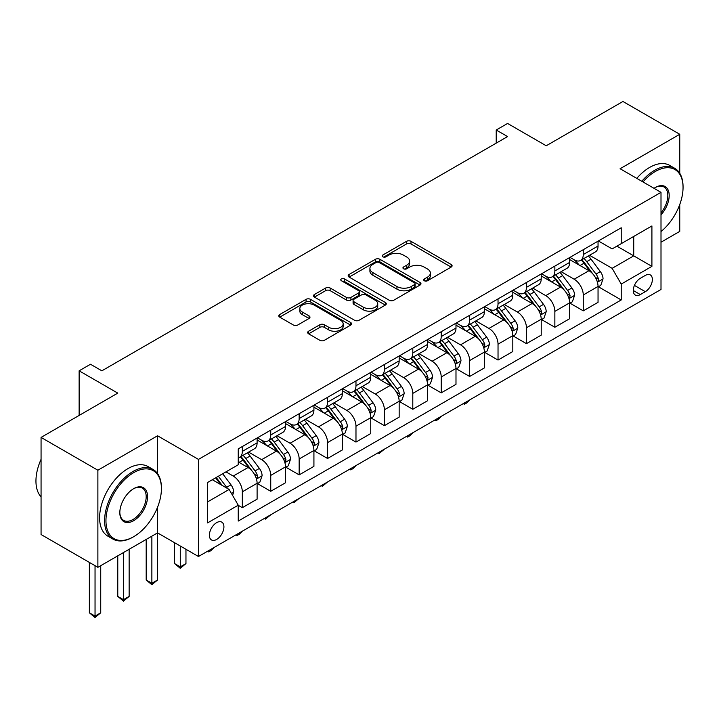 <?xml version="1.0" encoding="UTF-8"?>
<svg xmlns="http://www.w3.org/2000/svg" width="719" height="719" viewBox="0 0 719 719"><rect width="100%" height="100%" fill="white"/><g stroke="black" fill="none" stroke-linecap="round" stroke-linejoin="round"><path stroke-width="1.08" d="M424.345 280.769A2.211 1.276 0 0 0 427.463 280.769L451.173 267.082A3.155 1.824 0 0 0 452.098 265.796A3.155 1.824 0 0 0 451.173 264.502L411.007 241.323A3.155 1.824 0 0 0 406.55 241.323L382.85 255.002A2.211 1.276 0 0 0 382.202 255.91A2.211 1.276 0 0 0 382.85 256.809A2.211 1.276 0 0 0 385.968 256.809L389.033 255.038A10.093 5.833 0 0 1 403.314 255.038L406.657 256.971A10.093 5.833 0 0 1 409.614 261.096A10.093 5.833 0 0 1 406.657 265.212L403.593 266.983A2.211 1.276 0 0 0 402.946 267.89A2.211 1.276 0 0 0 403.593 268.789A2.211 1.276 0 0 0 406.72 268.789L409.785 267.019A10.093 5.833 0 0 1 424.066 267.019L427.41 268.951A10.093 5.833 0 0 1 430.366 273.067A10.093 5.833 0 0 1 427.41 277.192L424.345 278.963A2.211 1.276 0 0 0 423.698 279.862A2.211 1.276 0 0 0 424.345 280.769L424.345 278.963M216.644 539.439A10.282 5.941 120 0 0 223.366 530.379A10.282 5.941 120 0 0 221.794 522.138A10.282 5.941 120 0 0 216.644 522.641A10.282 5.941 120 0 0 209.93 531.709A10.282 5.941 120 0 0 211.503 539.951A10.282 5.941 120 0 0 216.644 539.439M308.604 331.225A3.155 1.824 0 0 0 307.687 332.52A3.155 1.824 0 0 0 308.604 333.805L319.874 340.312A3.155 1.824 0 0 0 324.341 340.312L350.665 325.114A3.155 1.824 0 0 0 351.591 323.82A3.155 1.824 0 0 0 350.665 322.534L310.5 299.347A3.155 1.824 0 0 0 306.042 299.347L279.718 314.545A3.155 1.824 0 0 0 278.792 315.839A3.155 1.824 0 0 0 279.718 317.124L293.325 324.979A3.155 1.824 0 0 0 297.792 324.979L309.053 318.472A3.155 1.824 0 0 0 309.979 317.187A3.155 1.824 0 0 0 309.053 315.902L302.304 312.001A8.439 4.871 0 0 1 299.832 308.559A8.439 4.871 0 0 1 305.045 304.056A8.439 4.871 0 0 1 314.239 305.117L340.68 320.377A8.439 4.871 0 0 1 343.152 323.82A8.439 4.871 0 0 1 337.939 328.322A8.439 4.871 0 0 1 328.745 327.271L324.341 324.727A3.155 1.824 0 0 0 319.874 324.727L308.604 331.225L308.604 333.805M679.752 173.27L679.752 134.282L622.933 101.478L546.224 145.768L507.578 123.452L496.218 130.013L507.578 136.574L101.864 370.815L90.504 364.254L79.135 370.815L79.135 415.429M157.551 473.587L157.551 435.777L97.883 470.217L41.064 437.413L117.772 393.122L79.135 370.815M157.551 435.777L198.462 459.396L661.004 192.35L661.004 289.46L198.462 556.506L198.462 459.396M679.752 134.282L620.093 168.731L661.004 192.35M389.258 300.254A3.155 1.824 0 0 0 393.724 300.254L420.049 285.048A3.155 1.824 0 0 0 420.974 283.762A3.155 1.824 0 0 0 420.049 282.477L379.893 259.289A3.155 1.824 0 0 0 375.426 259.289L349.101 274.487A3.155 1.824 0 0 0 348.176 275.772A3.155 1.824 0 0 0 349.101 277.067L389.258 300.254M342.289 281.246A2.211 1.276 0 0 1 344.527 281.56L344.527 278.936L385.357 302.501A3.155 1.824 0 0 1 386.283 303.795A3.155 1.824 0 0 1 385.357 305.081L359.033 320.279A3.155 1.824 0 0 1 354.566 320.279L314.41 297.091L314.41 294.52A3.155 1.824 0 0 0 313.484 295.806A3.155 1.824 0 0 0 314.41 297.091M314.41 294.52L325.671 288.013A3.155 1.824 0 0 1 330.138 288.013L346.423 297.414A3.155 1.824 0 0 0 350.89 297.414L358.359 293.1A3.155 1.824 0 0 0 359.284 291.815A3.155 1.824 0 0 0 358.359 290.521L341.408 280.734A2.211 1.276 0 0 1 340.761 279.835A2.211 1.276 0 0 1 342.118 278.657A2.211 1.276 0 0 1 344.527 278.936M97.883 470.217L97.883 567.327L41.064 534.523L41.064 437.413M661.004 242.213L679.752 231.392L679.752 204.538M645.32 275.413L640.323 278.307A9.967 5.752 120 0 0 633.807 287.088A9.967 5.752 120 0 0 635.335 295.069A9.967 5.752 120 0 0 640.323 294.574L645.32 291.689A9.967 5.752 120 0 0 651.827 282.909A9.967 5.752 120 0 0 650.3 274.919A9.967 5.752 120 0 0 645.32 275.413M598.388 240.973L612.139 248.909L621.225 243.66L621.225 227.779L238.241 448.899L238.241 464.771L207.557 482.494L207.557 522.911L238.241 505.196L238.241 521.068L621.225 299.958L621.225 284.077L612.139 268.331L589.535 255.281M621.225 243.66L651.908 225.946L651.908 266.363L621.225 284.077M97.883 567.327L157.551 532.878L198.462 556.506M496.218 130.013L496.218 143.144M616.911 246.15L633.727 255.865L633.727 236.443L651.908 225.946M612.139 268.331L633.727 255.865L651.908 266.363M207.557 501.916L229.145 489.441L212.33 479.735M238.241 505.322L242.33 507.686L242.33 491.805A12.861 7.424 -120 0 0 233.244 476.059L225.964 471.862M242.33 507.686L257.105 499.157L257.105 483.276A12.861 7.424 -120 0 0 248.01 467.53L238.241 461.886M257.447 483.608L270.739 491.284L270.739 475.403A12.861 7.424 -120 0 0 261.653 459.657L248.594 452.116M270.739 491.284L285.515 482.755L285.515 466.874A12.861 7.424 -120 0 0 276.429 451.128L257.105 439.974M285.856 467.206L299.158 474.882L299.158 459.001A12.861 7.424 -120 0 0 290.063 443.255L277.013 435.714M299.158 474.882L313.924 466.352L313.924 450.471A12.861 7.424 -120 0 0 304.838 434.725L285.515 423.572M314.266 450.804L327.567 458.479L327.567 442.598A12.861 7.424 -120 0 0 318.472 426.852L305.422 419.312M327.567 458.479L342.343 449.95L342.343 434.069A12.861 7.424 -120 0 0 333.248 418.323L313.924 407.17M342.684 434.393L355.977 442.077L355.977 426.196A12.861 7.424 -120 0 0 346.882 410.45L333.832 402.91M355.977 442.077L370.752 433.539L370.752 417.667A12.861 7.424 -120 0 0 361.657 401.921L342.343 390.768M371.094 417.991L384.386 425.666L384.386 409.794A12.861 7.424 -120 0 0 375.3 394.048L362.241 386.507M384.386 425.666L399.162 417.137L399.162 401.265A12.861 7.424 -120 0 0 390.066 385.519L370.752 374.356M399.503 401.588L412.796 409.264L412.796 393.392A12.861 7.424 -120 0 0 403.71 377.637L390.651 370.105M412.796 409.264L427.571 400.735L427.571 384.863A12.861 7.424 -120 0 0 418.485 369.108L399.162 357.954M427.913 385.186L441.214 392.862L441.214 376.981A12.861 7.424 -120 0 0 432.119 361.235L419.069 353.703M441.214 392.862L455.99 384.332L455.99 368.452A12.861 7.424 -120 0 0 446.894 352.705L427.571 341.552M456.322 368.784L469.624 376.459L469.624 360.579A12.861 7.424 -120 0 0 460.528 344.832L447.479 337.301M469.624 376.459L484.399 367.93L484.399 352.049A12.861 7.424 -120 0 0 475.304 336.303L455.99 325.15M484.741 352.382L498.033 360.057L498.033 344.176A12.861 7.424 -120 0 0 488.947 328.43L475.888 320.899M498.033 360.057L512.809 351.528L512.809 335.647A12.861 7.424 -120 0 0 503.713 319.901L484.399 308.748M513.15 335.98L526.443 343.655L526.443 327.774A12.861 7.424 -120 0 0 517.356 312.028L504.298 304.488M526.443 343.655L541.218 335.126L541.218 319.245A12.861 7.424 -120 0 0 532.132 303.499L512.809 292.345M541.56 319.578L554.861 327.253L554.861 311.372A12.861 7.424 -120 0 0 545.766 295.626L532.716 288.085M554.861 327.253L569.628 318.724L569.628 302.843A12.861 7.424 -120 0 0 560.541 287.097L541.218 275.943M569.969 303.166L583.271 310.851L583.271 294.97A12.861 7.424 -120 0 0 574.175 279.224L561.126 271.683M583.271 310.851L598.046 302.322L598.046 286.441A12.861 7.424 -120 0 0 588.951 270.695L569.628 259.541M569.969 257.375L574.175 259.802A12.861 7.424 -120 0 0 580.601 260.44A12.861 7.424 -120 0 0 583.271 254.553L583.271 249.691M541.56 273.777L545.766 276.204A12.861 7.424 -120 0 0 552.192 276.842A12.861 7.424 -120 0 0 554.861 270.955L554.861 266.102M513.15 290.179L517.356 292.606A12.861 7.424 -120 0 0 523.783 293.244A12.861 7.424 -120 0 0 526.443 287.357L526.443 282.504M484.741 306.582L488.947 309.008A12.861 7.424 -120 0 0 495.373 309.646A12.861 7.424 -120 0 0 498.033 303.76L498.033 298.906M456.322 322.984L460.528 325.41A12.861 7.424 -120 0 0 466.964 326.049A12.861 7.424 -120 0 0 469.624 320.162L469.624 315.308M427.913 339.386L432.119 341.813A12.861 7.424 -120 0 0 438.545 342.451A12.861 7.424 -120 0 0 441.214 336.564L441.214 331.711M399.503 355.788L403.71 358.215A12.861 7.424 -120 0 0 410.136 358.853A12.861 7.424 -120 0 0 412.796 352.966L412.796 348.113M371.094 372.19L375.3 374.626A12.861 7.424 -120 0 0 381.726 375.255A12.861 7.424 -120 0 0 384.386 369.377L384.386 364.515M342.684 388.602L346.882 391.028A12.861 7.424 -120 0 0 353.317 391.666A12.861 7.424 -120 0 0 355.977 385.779L355.977 380.917M314.266 405.004L318.472 407.43A12.861 7.424 -120 0 0 324.898 408.068A12.861 7.424 -120 0 0 327.567 402.182L327.567 397.328M285.856 421.406L290.063 423.833A12.861 7.424 -120 0 0 296.489 424.471A12.861 7.424 -120 0 0 299.158 418.584L299.158 413.731M257.447 437.808L261.653 440.235A12.861 7.424 -120 0 0 268.079 440.873A12.861 7.424 -120 0 0 270.739 434.986L270.739 430.133M598.388 286.764L621.225 299.958M580.601 260.44L595.377 251.911A12.861 7.424 -120 0 0 598.046 246.024L598.046 241.162M552.192 276.842L566.967 268.313A12.861 7.424 -120 0 0 569.628 262.426L569.628 257.573M523.783 293.244L538.558 284.715A12.861 7.424 -120 0 0 541.218 278.828L541.218 273.975M495.373 309.646L510.148 301.117A12.861 7.424 -120 0 0 512.809 295.23L512.809 290.377M466.964 326.049L481.73 317.519A12.861 7.424 -120 0 0 484.399 311.633L484.399 306.779M438.545 342.451L453.321 333.922A12.861 7.424 -120 0 0 455.99 328.035L455.99 323.182M410.136 358.853L424.911 350.324A12.861 7.424 -120 0 0 427.571 344.437L427.571 339.584M381.726 375.255L396.502 366.726A12.861 7.424 -120 0 0 399.162 360.839L399.162 355.986M353.317 391.666L368.092 383.137A12.861 7.424 -120 0 0 370.752 377.25L370.752 372.388M324.898 408.068L339.674 399.539A12.861 7.424 -120 0 0 342.343 393.653L342.343 388.79M296.489 424.471L311.264 415.942A12.861 7.424 -120 0 0 313.924 410.055L313.924 405.201M268.079 440.873L282.855 432.344A12.861 7.424 -120 0 0 285.515 426.457L285.515 421.604M238.241 457.796A12.861 7.424 -120 0 0 239.67 457.275L254.445 448.746A12.861 7.424 -120 0 0 257.105 442.859L257.105 438.006M239.67 457.275A12.861 7.424 -120 0 0 242.33 451.388L242.33 446.535M229.145 489.441L238.241 505.196M151.871 536.158L151.871 583.271L157.551 579.99L157.551 507.192M425.226 281.084L427.41 279.817A10.093 5.833 0 0 0 430.366 275.701L430.366 273.067M409.614 261.096L409.614 263.72A10.093 5.833 0 0 1 406.657 267.836L404.473 269.104M451.128 267.108L411.007 243.948A3.155 1.824 0 0 0 406.55 243.948L383.73 257.123M420.004 285.075L379.893 261.914A3.155 1.824 0 0 0 375.426 261.914L349.146 277.085M414.468 284.661A2.211 1.276 0 0 0 415.115 283.762A2.211 1.276 0 0 0 414.468 282.864L379.219 262.507A2.211 1.276 0 0 0 376.1 262.507L372.864 264.376A10.093 5.833 0 0 0 369.908 268.502A10.093 5.833 0 0 0 372.864 272.618L396.96 286.53A10.093 5.833 0 0 0 411.232 286.53L414.468 284.661L414.468 287.285A2.211 1.276 0 0 0 415.115 286.387L415.115 283.762M369.908 268.502L369.908 271.126A10.093 5.833 0 0 0 372.864 275.242L372.864 272.618M414.468 287.285L411.232 289.155A10.093 5.833 0 0 1 396.96 289.155L372.864 275.242M314.455 297.118L325.671 290.638L325.671 288.013M359.284 291.815L359.284 294.439A3.155 1.824 0 0 1 358.359 295.725L350.89 300.039A3.155 1.824 0 0 1 346.423 300.039L330.138 290.638A3.155 1.824 0 0 0 325.671 290.638M344.527 281.56L385.312 305.108M363.32 307.175A8.439 4.871 0 0 0 372.523 308.226A8.439 4.871 0 0 0 377.736 303.724A8.439 4.871 0 0 0 375.264 300.281L365.944 294.907A3.155 1.824 0 0 0 361.486 294.907L354.009 299.221A3.155 1.824 0 0 0 353.083 300.506A3.155 1.824 0 0 0 354.009 301.791L363.32 307.175L363.32 309.799A8.439 4.871 0 0 0 372.523 310.851A8.439 4.871 0 0 0 377.736 306.348L377.736 303.724M353.083 300.506L353.083 303.13A3.155 1.824 0 0 0 354.009 304.425L354.009 301.791M363.32 309.799L354.009 304.425M343.152 323.82L343.152 326.444A8.439 4.871 0 0 1 337.939 330.947A8.439 4.871 0 0 1 328.745 329.895L324.341 327.352A3.155 1.824 0 0 0 319.874 327.352L308.649 333.832M299.832 308.559L299.832 311.183A8.439 4.871 0 0 0 302.304 314.625L302.304 312.001M309.008 318.499L302.304 314.625M350.62 325.132L310.5 301.971A3.155 1.824 0 0 0 306.042 301.971L279.754 317.151M598.046 286.962L600.769 285.389L603.043 278.828A8.52 4.916 -120 0 0 600.32 271.575L591.036 259.173A24.59 14.2 -120 0 0 588.358 255.964M579.119 265.014A24.59 14.2 -120 0 0 574.086 259.748M597.264 281.749L598.253 280.68L598.442 279.188A8.52 4.916 -120 0 0 596.006 274.065L586.722 261.671A24.59 14.2 -120 0 0 584.035 258.454M581.743 259.775A20.411 11.783 60 0 1 585.095 263.585L592.959 274.083M581.312 260.035A24.59 14.2 60 0 1 583.99 263.244L590.164 271.485M469.777 399.863L466.667 402.973L464.393 404.285L463.261 403.629M464.393 402.964L464.393 404.285M569.628 303.364L572.36 301.791L574.634 295.23A8.52 4.916 -120 0 0 571.911 287.977L562.626 275.584A24.59 14.2 -120 0 0 559.939 272.366M550.709 281.417A24.59 14.2 -120 0 0 545.676 276.15M568.855 298.151L569.843 297.082L570.032 295.59A8.52 4.916 -120 0 0 567.597 290.467L558.304 278.073A24.59 14.2 -120 0 0 555.625 274.856M553.333 276.177A20.411 11.783 60 0 1 556.686 279.988L564.541 290.485M552.893 276.438A24.59 14.2 60 0 1 555.58 279.646L561.755 287.888M441.358 416.265L438.257 419.375L435.984 420.687L434.842 420.031M435.984 419.375L435.984 420.687M541.218 319.766L543.95 318.193L546.215 311.633A8.52 4.916 -120 0 0 543.501 304.38L534.217 291.986A24.59 14.2 -120 0 0 531.53 288.768M522.291 297.819A24.59 14.2 -120 0 0 517.258 292.552M540.445 314.554L541.434 313.484L541.623 312.001A8.52 4.916 -120 0 0 539.178 306.878L529.894 294.475A24.59 14.2 -120 0 0 527.216 291.267M524.924 292.588A20.411 11.783 60 0 1 528.276 296.39L536.131 306.887M524.484 292.84A24.59 14.2 60 0 1 527.171 296.048L533.345 304.29M412.949 432.667L409.848 435.777L407.574 437.089L406.433 436.433M407.574 435.777L407.574 437.089M512.809 336.177L515.532 334.596L517.806 328.035A8.52 4.916 -120 0 0 515.092 320.782L505.799 308.388A24.59 14.2 -120 0 0 503.12 305.171M493.881 314.221A24.59 14.2 -120 0 0 488.848 308.954M512.036 330.956L513.024 329.886L513.213 328.403A8.52 4.916 -120 0 0 510.769 323.28L501.485 310.878A24.59 14.2 -120 0 0 498.797 307.669M496.514 308.99A20.411 11.783 60 0 1 499.867 312.801L507.722 323.289M496.074 309.242A24.59 14.2 60 0 1 498.752 312.45L504.927 320.692M384.539 449.069L379.165 453.491L378.023 452.835M379.165 452.179L379.165 453.491M484.399 352.58L487.123 350.998L489.396 344.437A8.52 4.916 -120 0 0 486.682 337.184L477.389 324.79A24.59 14.2 -120 0 0 474.711 321.573M465.472 330.623A24.59 14.2 -120 0 0 460.439 325.356M483.617 347.358L484.615 346.288L484.795 344.805A8.52 4.916 -120 0 0 482.359 339.683L473.075 327.28A24.59 14.2 -120 0 0 470.388 324.071M468.105 325.392A20.411 11.783 60 0 1 471.448 329.203L479.312 339.692M467.665 325.644A24.59 14.2 60 0 1 470.343 328.862L476.517 337.103M356.13 465.472L353.02 468.581L350.746 469.893L349.614 469.237M350.746 468.581L350.746 469.893M661.004 231.563A39.212 22.64 120 0 0 683.05 187.497A39.212 22.64 120 0 0 655.324 171.482A39.212 22.64 120 0 0 642.984 181.952M641.797 181.26A40.183 23.197 -60 0 1 654.641 170.304A40.183 23.197 -60 0 1 674.728 168.318A40.183 23.197 -60 0 1 683.05 186.706L683.05 187.497M654.02 188.315A19.611 11.324 -60 0 1 655.324 187.497L655.324 187.497A19.611 11.324 -60 0 1 668.877 192.324A19.611 11.324 -60 0 1 661.004 214.828M636.8 178.375A40.183 23.197 -60 0 1 649.634 167.419A40.183 23.197 -60 0 1 669.731 165.424L674.728 168.318M661.004 212.77A18.64 10.767 120 0 0 663.961 186.967A18.64 10.767 120 0 0 654.973 187.695M133.006 537.084L133.689 536.689A39.212 22.64 120 0 0 161.416 488.659A39.212 22.64 120 0 0 133.689 472.644A39.212 22.64 120 0 0 105.954 520.673A39.212 22.64 120 0 0 133.689 536.689L133.006 537.084A40.183 23.197 -60 0 1 112.91 539.07A40.183 23.197 -60 0 1 106.754 506.877A40.183 23.197 -60 0 1 133.006 471.466A40.183 23.197 -60 0 1 153.093 469.48A40.183 23.197 -60 0 1 161.416 487.868L161.416 488.659M133.689 520.673A19.611 11.324 -60 0 1 119.821 512.674A19.611 11.324 -60 0 1 133.689 488.659L133.689 488.659A19.611 11.324 -60 0 1 147.548 496.658A19.611 11.324 -60 0 1 133.689 520.673M119.821 512.27A18.64 10.767 120 0 0 123.686 520.421A18.64 10.767 120 0 0 133.006 519.495A18.64 10.767 120 0 0 145.184 503.066A18.64 10.767 120 0 0 142.326 488.129A18.64 10.767 120 0 0 133.339 488.866M112.91 539.07L107.913 536.185A40.183 23.197 -60 0 1 101.756 503.983A40.183 23.197 -60 0 1 128 468.581A40.183 23.197 -60 0 1 148.096 466.586L153.093 469.48M41.064 496.874A40.183 23.197 -60 0 1 41.064 459.315M455.99 368.982L458.713 367.409L460.987 360.839A8.52 4.916 -120 0 0 458.264 353.586L448.98 341.192A24.59 14.2 -120 0 0 446.292 337.984M437.062 347.034A24.59 14.2 -120 0 0 432.029 341.759M455.208 363.76L456.197 362.691L456.385 361.208A8.52 4.916 -120 0 0 453.95 356.085L444.657 343.682A24.59 14.2 -120 0 0 441.978 340.473M439.686 341.795A20.411 11.783 60 0 1 443.039 345.605L450.903 356.094M439.246 342.046A24.59 14.2 60 0 1 441.933 345.264L448.108 353.505M327.72 481.883L322.337 486.296L321.195 485.64M322.337 484.983L322.337 486.296M427.571 385.384L430.304 383.811L432.577 377.25A8.52 4.916 -120 0 0 429.854 369.997L420.57 357.595A24.59 14.2 -120 0 0 417.883 354.386M408.653 363.437A24.59 14.2 -120 0 0 403.611 358.161M426.798 380.162L427.787 379.093L427.976 377.61A8.52 4.916 -120 0 0 425.54 372.487L416.247 360.093A24.59 14.2 -120 0 0 413.569 356.876M411.277 358.197A20.411 11.783 60 0 1 414.629 362.008L422.484 372.496M410.837 358.448A24.59 14.2 60 0 1 413.524 361.666L419.698 369.908M299.302 498.285L293.927 502.698L292.786 502.042M293.927 501.386L293.927 502.698M399.162 401.786L401.894 400.213L404.159 393.653A8.52 4.916 -120 0 0 401.445 386.4L392.161 373.997A24.59 14.2 -120 0 0 389.473 370.788M380.234 379.839A24.59 14.2 -120 0 0 375.201 374.572M398.389 396.573L399.566 394.012A8.52 4.916 -120 0 0 397.122 388.889L387.838 376.495A24.59 14.2 -120 0 0 385.159 373.278M382.868 374.599A20.411 11.783 60 0 1 386.22 378.41L394.075 388.898M382.427 374.851A24.59 14.2 60 0 1 385.114 378.068L391.289 386.31M270.892 514.687L265.518 519.109L264.376 518.444M265.518 517.788L265.518 519.109M370.752 418.188L373.476 416.616L375.749 410.055A8.52 4.916 -120 0 0 373.035 402.802L363.742 390.399A24.59 14.2 -120 0 0 361.064 387.19M351.825 396.241A24.59 14.2 -120 0 0 346.792 390.974M369.97 412.976L370.968 411.906L371.148 410.414A8.52 4.916 -120 0 0 368.712 405.291L359.428 392.898A24.59 14.2 -120 0 0 356.741 389.68M354.458 391.001A20.411 11.783 60 0 1 357.801 394.812L365.665 405.3M354.018 391.253A24.59 14.2 60 0 1 356.696 394.47L362.87 402.712M242.483 531.089L239.373 534.199L237.099 535.511L235.967 534.855M237.099 534.19L237.099 535.511M342.343 434.591L345.066 433.018L347.34 426.457A8.52 4.916 -120 0 0 344.617 419.204L335.333 406.81A24.59 14.2 -120 0 0 332.654 403.593M323.415 412.643A24.59 14.2 -120 0 0 318.382 407.376M341.561 429.378L342.55 428.308L342.738 426.816A8.52 4.916 -120 0 0 340.303 421.694L331.019 409.3A24.59 14.2 -120 0 0 328.331 406.082M326.04 407.403A20.411 11.783 60 0 1 329.392 411.214L337.256 421.711M325.608 407.664A24.59 14.2 60 0 1 328.286 410.873L334.461 419.114M214.073 547.492L210.964 550.601L208.69 551.913L207.557 551.257M208.69 550.601L208.69 551.913M313.924 450.993L316.657 449.42L318.93 442.859A8.52 4.916 -120 0 0 316.207 435.606L306.923 423.212A24.59 14.2 -120 0 0 304.236 419.995M295.006 429.045A24.59 14.2 -120 0 0 289.973 423.779M313.151 445.78L314.14 444.71L314.329 443.219A8.52 4.916 -120 0 0 311.893 438.096L302.6 425.702A24.59 14.2 -120 0 0 299.922 422.493M297.63 423.806A20.411 11.783 60 0 1 300.982 427.616L308.837 438.114M297.19 424.066A24.59 14.2 60 0 1 299.877 427.275L306.051 435.516M180.28 546L180.28 566.869L185.96 563.588L185.96 549.289M185.96 563.588L180.28 568.316L174.6 563.588L174.6 542.719M174.6 563.588L180.28 566.869L180.28 568.316M285.515 467.404L288.247 465.822L290.512 459.261A8.52 4.916 -120 0 0 287.798 452.008L278.514 439.615A24.59 14.2 -120 0 0 275.826 436.397M266.587 445.447A24.59 14.2 -120 0 0 261.554 440.181M284.742 462.182L285.731 461.113L285.919 459.63A8.52 4.916 -120 0 0 283.475 454.507L274.191 442.104A24.59 14.2 -120 0 0 271.512 438.896M269.221 440.217A20.411 11.783 60 0 1 272.573 444.018L280.428 454.516M268.78 440.468A24.59 14.2 60 0 1 271.467 443.677L277.642 451.918M157.551 579.99L151.871 584.718L146.191 579.99L146.191 539.439M146.191 579.99L151.871 583.271L151.871 584.718M257.105 483.806L259.829 482.224L262.102 475.663A8.52 4.916 -120 0 0 259.388 468.411L250.095 456.017A24.59 14.2 -120 0 0 247.417 452.799M256.332 478.584L257.321 477.515L257.51 476.032A8.52 4.916 -120 0 0 255.065 470.909L245.781 458.506A24.59 14.2 -120 0 0 243.094 455.298M240.811 456.619A20.411 11.783 60 0 1 244.163 460.43L252.018 470.918M240.371 456.871A24.59 14.2 60 0 1 243.049 460.079L249.223 468.33M123.461 552.569L123.461 599.682L129.141 596.402L129.141 549.289M129.141 596.402L123.461 601.12L117.772 596.402L117.772 555.85M117.772 596.402L123.461 599.682L123.461 601.12M232.561 495.346L233.693 492.066A8.52 4.916 -120 0 0 230.979 484.813L222.683 473.749M227.429 488.453A8.52 4.916 -120 0 0 226.656 487.311L218.369 476.248M216.239 477.479L222.189 485.424M215.637 477.82L220.688 484.561M95.043 565.691L95.043 616.084L100.732 612.804L100.732 565.691M100.732 612.804L95.043 617.522L89.363 612.804L89.363 562.411M89.363 612.804L95.043 616.084L95.043 617.522M233.244 476.059L248.01 467.53M261.653 459.657L276.429 451.128M290.063 443.255L304.838 434.725M318.472 426.852L333.248 418.323M346.882 410.45L361.657 401.921M375.3 394.048L390.066 385.519M403.71 377.637L418.485 369.108M432.119 361.235L446.894 352.705M460.528 344.832L475.304 336.303M488.947 328.43L503.713 319.901M517.356 312.028L532.132 303.499M545.766 295.626L560.541 287.097M574.175 279.224L588.951 270.695M583.271 254.553L598.046 246.024M583.271 294.97L598.046 286.441M554.861 311.372L569.628 302.843M554.861 270.955L569.628 262.426M526.443 327.774L541.218 319.245M526.443 287.357L541.218 278.828M498.033 344.176L512.809 335.647M498.033 303.76L512.809 295.23M469.624 360.579L484.399 352.049M469.624 320.162L484.399 311.633M441.214 376.981L455.99 368.452M441.214 336.564L455.99 328.035M412.796 393.392L427.571 384.863M412.796 352.966L427.571 344.437M384.386 409.794L399.162 401.265M384.386 369.377L399.162 360.839M355.977 426.196L370.752 417.667M355.977 385.779L370.752 377.25M327.567 442.598L342.343 434.069M327.567 402.182L342.343 393.653M299.158 459.001L313.924 450.471M299.158 418.584L313.924 410.055M270.739 475.403L285.515 466.874M270.739 434.986L285.515 426.457M242.33 491.805L257.105 483.276M242.33 451.388L257.105 442.859M634.419 285.398L645.32 291.689M633.277 290.503L640.323 294.574M427.41 279.817L427.41 277.192M403.593 268.789L403.593 266.983M406.657 267.836L406.657 265.212M382.85 256.809L382.85 255.002M406.55 243.948L406.55 241.323M411.007 243.948L411.007 241.323M451.173 267.082L451.173 264.502M349.101 277.067L349.101 274.487M375.426 261.914L375.426 259.289M379.893 261.914L379.893 259.289M420.049 285.048L420.049 282.477M396.96 289.155L396.96 286.53M411.232 289.155L411.232 286.53M330.138 290.638L330.138 288.013M346.423 300.039L346.423 297.414M350.89 300.039L350.89 297.414M358.359 295.725L358.359 293.1M385.357 305.081L385.357 302.501M319.874 327.352L319.874 324.727M324.341 327.352L324.341 324.727M328.745 329.895L328.745 327.271M309.053 318.472L309.053 315.902M279.718 317.124L279.718 314.545M306.042 301.971L306.042 299.347M310.5 301.971L310.5 299.347M350.665 325.114L350.665 322.534M597.408 282.216L602.989 278.99M586.722 261.671L591.036 259.173M580.017 265.536L583.99 263.244M596.006 274.065L600.32 271.575M595.332 277.39L598.442 279.188M568.999 298.619L574.571 295.392M558.304 278.073L562.626 275.584M551.608 281.938L555.58 279.646M567.597 290.467L571.911 287.977M566.923 293.792L570.032 295.59M540.58 315.021L546.161 311.794M529.894 294.475L534.217 291.986M523.198 298.34L527.171 296.048M539.178 306.878L543.501 304.38M538.504 310.204L541.623 312.001M512.171 331.423L517.752 328.206M501.485 310.878L505.799 308.388M494.789 314.742L498.752 312.45M510.769 323.28L515.092 320.782M510.095 326.606L513.213 328.403M483.761 347.825L489.342 344.608M473.075 327.28L477.389 324.79M466.379 331.153L470.343 328.862M482.359 339.683L486.682 337.184M481.685 343.008L484.795 344.805M455.352 364.227L460.933 361.01M444.657 343.682L448.98 341.192M437.961 347.556L441.933 345.264M453.95 356.085L458.264 353.586M453.276 359.41L456.385 361.208M426.933 380.63L432.514 377.412M416.247 360.093L420.57 357.595M409.551 363.958L413.524 361.666M425.54 372.487L429.854 369.997M424.866 375.812L427.976 377.61M398.524 397.032L404.105 393.814M387.838 376.495L392.161 373.997M381.142 380.36L385.114 378.068M397.122 388.889L401.445 386.4M396.448 392.214L399.566 394.012M370.114 413.443L375.695 410.216M359.428 392.898L363.742 390.399M352.732 396.762L356.696 394.47M368.712 405.291L373.035 402.802M368.038 408.617L371.148 410.414M341.705 429.845L347.286 426.619M331.019 409.3L335.333 406.81M324.314 413.164L328.286 410.873M340.303 421.694L344.617 419.204M339.629 425.019L342.738 426.816M313.295 446.247L318.868 443.021M302.6 425.702L306.923 423.212M295.904 429.567L299.877 427.275M311.893 438.096L316.207 435.606M311.219 441.43L314.329 443.219M284.877 462.65L290.458 459.432M274.191 442.104L278.514 439.615M267.495 445.969L271.467 443.677M283.475 454.507L287.798 452.008M282.801 457.832L285.919 459.63M256.467 479.052L262.049 475.834M245.781 458.506L250.095 456.017M239.085 462.371L243.049 460.079M255.065 470.909L259.388 468.411M254.391 474.234L257.51 476.032M231.482 493.477L233.639 492.236M226.656 487.311L230.979 484.813"/></g></svg>
